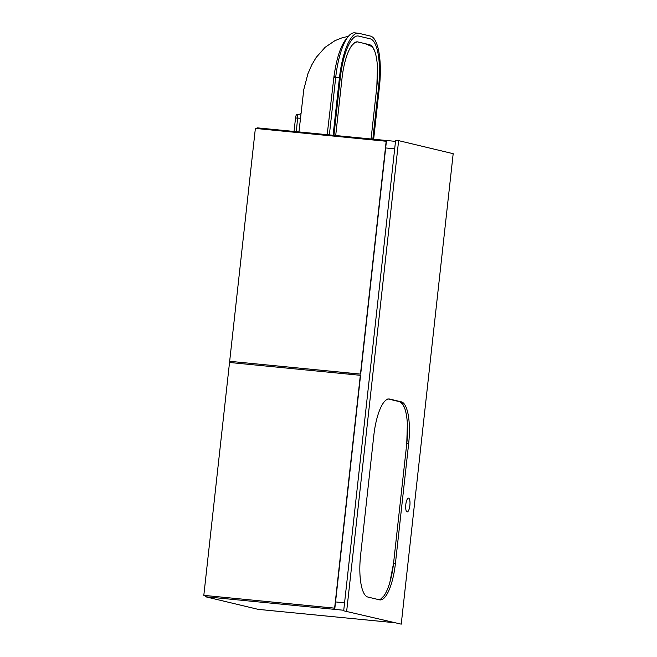 <?xml version="1.0" encoding="UTF-8"?>
<svg xmlns="http://www.w3.org/2000/svg" width="657" height="657" viewBox="0 0 657 657"><rect width="100%" height="100%" fill="white"/><g stroke="black" fill="none" stroke-linecap="round" stroke-linejoin="round"><path stroke-width="0.99" d="M327.186 134.693L334.002 76.269C336.606 58.062 340.761 45.522 346.453 38.648L347.183 37.917M342.01 78.372L335.702 135.523L342.01 78.372A39.477 11.834 95.6 0 1 357.465 41.859A39.477 11.834 95.6 0 1 357.95 41.941L369.554 44.717A39.477 11.834 95.6 0 1 376.831 86.699L371.065 138.98L376.831 86.699L377.447 66.743C377.069 60.46 376.182 55.336 374.786 51.377L372.379 46.737L364.972 43.625L357.342 41.851L354.829 42.541L351.552 45.818C349.376 48.922 347.43 53.365 345.722 59.155M373.652 139.235L379.385 87.307A48.158 14.438 95.6 0 0 370.507 36.094L358.894 33.318A48.158 14.438 95.6 0 0 358.311 33.22A48.158 14.438 95.6 0 0 339.455 77.756L333.107 135.268M358.311 33.22L354.558 32.85A48.158 14.438 95.6 0 0 349.294 35.33A48.158 14.438 95.6 0 0 335.85 76.13A48.158 14.438 95.6 0 0 335.711 77.395L329.362 134.907M294.049 131.449L295.535 117.981A3.95 1.183 -84.4 0 1 297.087 114.326A3.95 1.183 -84.4 0 1 297.136 114.334L298.253 114.449C297.646 114.54 297.424 115.78 297.58 118.178L296.34 131.671M300.348 118.235L295.535 117.981M335.834 76.319L334.002 76.269M372.831 139.161L378.572 87.118A45.399 13.608 95.6 0 0 370.203 38.837L358.599 36.061A45.399 13.608 95.6 0 0 358.04 35.971A45.399 13.608 95.6 0 0 340.269 77.953L333.928 135.35M387.876 398.889L399.481 401.665L402.314 403.685L404.712 408.326C406.108 412.284 406.995 417.409 407.373 423.691L406.765 443.647L393.559 563.221L389.847 582.439C388.139 588.229 386.193 592.671 384.017 595.776L380.74 599.053L378.982 599.71A39.477 11.834 95.6 0 0 393.559 563.221L406.765 443.647A39.477 11.834 95.6 0 0 399.481 401.665L388.394 399.013M409.869 505.496A6.907 2.07 95.6 0 0 408.514 498.137A6.907 2.07 95.6 0 0 405.812 504.519A6.907 2.07 95.6 0 0 407.168 511.885A6.907 2.07 95.6 0 0 409.869 505.496M401.238 624.15L453.182 153.689L398.618 140.639L395.621 140.352L343.685 610.805L401.238 624.15L343.685 610.805M401.353 401.854L389.749 399.078A39.477 11.834 95.6 0 0 389.264 398.996A39.477 11.834 95.6 0 0 373.808 435.501L360.611 555.075A39.477 11.834 95.6 0 0 367.887 597.057L379.5 599.833A39.477 11.834 95.6 0 0 379.984 599.915A39.477 11.834 95.6 0 0 395.432 563.41L408.638 443.836A39.477 11.834 95.6 0 0 401.353 401.854L399.481 401.665M398.618 140.639L346.682 611.1M238.787 362.393L238.68 363.37L238.787 362.393M231.666 361.695L231.56 362.672M395.506 141.378L257.101 127.836L257.018 128.583M394.685 148.827L385.667 147.94L394.685 148.843M392.631 622.516L258.152 609.359L205.337 596.72L205.452 595.71M344.564 602.814L335.546 601.935M343.742 610.263L205.337 596.72M348.982 374.162L349.089 373.184M386.406 141.28L255.368 128.427L229.663 361.301L360.693 374.153L386.406 141.28M386.176 141.222L360.463 374.104L229.663 361.301M348.974 373.176L348.867 374.153M360.57 375.328L229.531 362.475L203.818 595.357L334.856 608.21L360.57 375.328M360.332 375.278L334.627 608.152L203.818 595.357M335.711 77.395L339.455 77.756M335.694 77.518L333.846 77.436M388.772 398.98L389.749 399.078M406.765 443.647L408.638 443.836M393.559 563.221L395.432 563.41M298.96 131.926L303.797 89.5L307.911 73.773L311.73 64.977L316.165 57.455L325.141 47.288L334.93 40.668L342.272 37.736L348.358 36.365M297.087 114.326L298.212 114.441C300.085 114.187 301.005 113.809 300.98 113.308"/></g></svg>

